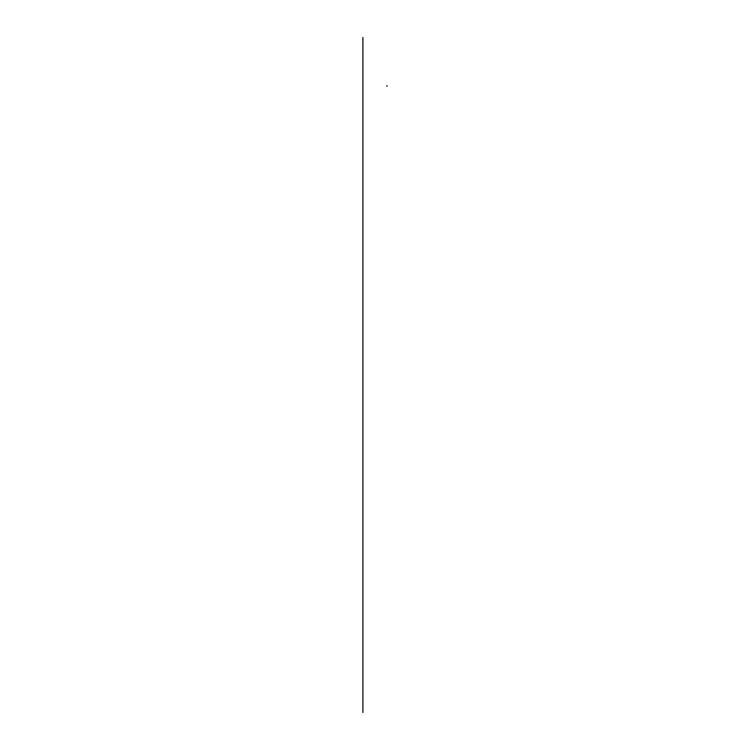 <?xml version="1.0" encoding="UTF-8"?>
<svg xmlns="http://www.w3.org/2000/svg" width="750" height="750" viewBox="0 0 750 750"><rect width="100%" height="100%" fill="white"/><g stroke="black" fill="none" stroke-linecap="round" stroke-linejoin="round"><path stroke-width="1.12" d="M386.991 86.344L387.028 85.688M362.906 37.5L362.906 712.5"/></g></svg>

